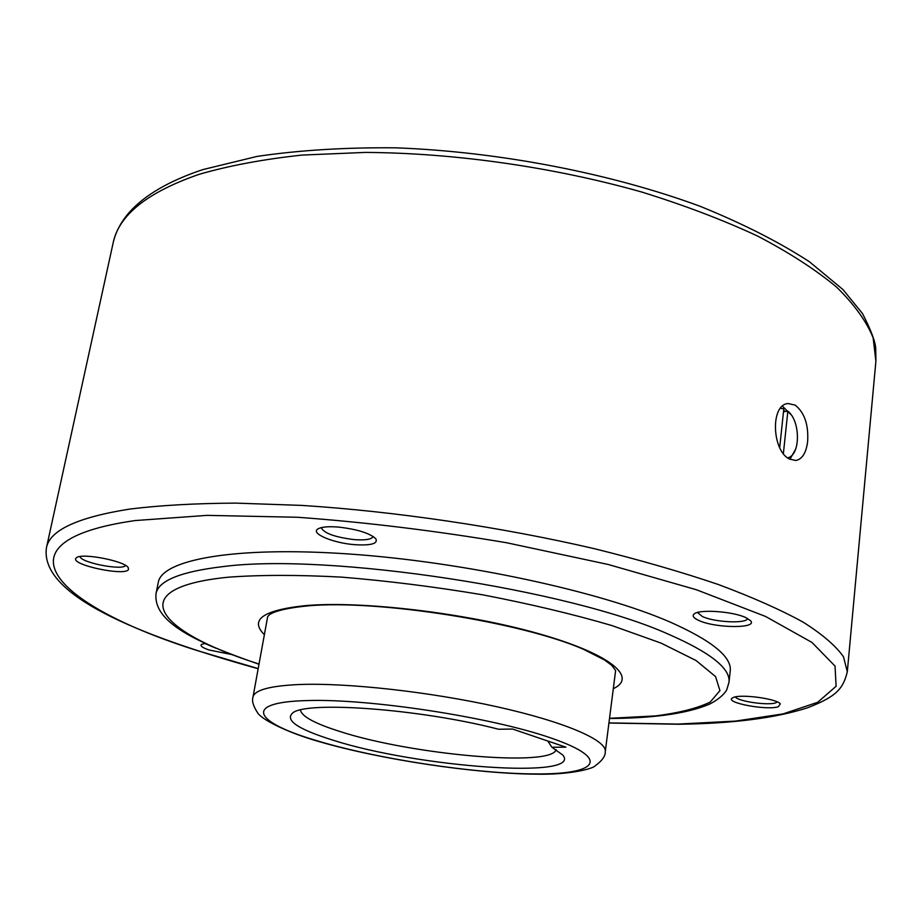<?xml version="1.0" encoding="UTF-8"?>
<svg xmlns="http://www.w3.org/2000/svg" width="922" height="922" viewBox="0 0 922 922"><rect width="100%" height="100%" fill="white"/><g stroke="black" fill="none" stroke-linecap="round" stroke-linejoin="round"><path stroke-width="1.38" d="M807.649 441.361C806.266 452.702 802.336 459.087 795.87 460.504L789.532 459.075C771.991 451.019 770.101 404.585 788.056 403.548L795.167 405.104C804.457 412.526 808.617 424.616 807.649 441.361M747.604 618.489C746.866 623.871 714.746 622.408 702.38 616.518L697.505 612.485M745.863 617.625L750.473 620.633C758.483 628.654 715.449 628.366 698.83 620.46C693.436 618.005 691.915 615.815 694.254 613.879C699.51 609.039 733.14 611.424 745.863 617.625M777.384 701.965L775.633 702.864C767.692 705.733 737.266 701.216 735.422 696.894M778.306 706.725C767.139 710.666 724.68 702.714 732.206 698.069L733.751 697.32C742.164 693.978 777.188 698.911 780.312 703.889L778.306 706.725M215.644 648.097L204.857 643.475M231.41 654.493L209.121 649.998C202.391 647.693 199.867 645.815 201.549 644.374L205.272 643.429M75.8 558.409L76.641 557.591C82.588 552.785 124.839 561.072 128.25 567.664L128.469 569.531C125.392 576.411 71.248 565.048 75.8 558.409M373.145 536.454C371.831 539.335 365.608 540.396 354.486 539.647C334.859 537.215 323.795 533.216 321.271 527.638M337.913 527.027C356.964 529.159 369.607 533.077 375.842 538.782C378.101 543.669 371.128 545.64 354.947 544.695C333.257 543.15 309.988 533.412 317.94 528.94C321.363 526.946 328.025 526.312 337.913 527.027M670.375 622.177C711.98 640.709 731.93 656.971 730.236 670.986L728.991 682.315C730.65 668.646 710.62 652.672 668.911 634.417C569.496 589.469 328.151 552.785 223.389 566.557C180.931 571.548 158.48 580.56 156.037 593.618L158.273 582.439C161.834 559.666 234.695 546.02 349.357 554.018C463.778 561.901 599.957 591.405 670.375 622.177M556.15 749.621C551.656 767.381 411.996 754.853 340.495 731.676C315.047 723.678 301.69 716.463 300.422 710.032M551.909 747.258L562.8 755.037C583.349 779.586 417.228 767.254 333.211 740.251C298.451 729.417 284.863 720.405 292.447 713.19C305.021 700.593 420.351 708.891 498.572 729.244L512.597 729.048L565.901 747.177L551.909 747.258L547.76 741.011M790.903 414.508L782.478 406.21M780.45 408.331L783.804 408.803L779.701 447.539M783.493 411.754L785.256 411.5L783.642 410.313M783.389 453.509L787.849 411.189L785.256 411.5M787.665 457.842C800.63 455.364 800.688 420.985 787.849 411.189M789.935 459.283L795.651 449.187M125.565 565.451C122.73 570.845 80.571 562.639 80.041 556.554M298.59 684.55C346.361 682.557 429.79 691.754 497.407 706.863C565.174 721.972 607.137 740.354 605.27 751.661L615.619 670.559L611.793 665.373L604.555 659.979L583.453 649.284C521.702 622.177 377.743 599.415 308.075 605.858C275.92 609.004 269.985 614.225 268.924 615.239L267.657 616.691L252.985 697.124C254.414 690.117 269.604 685.922 298.59 684.55M534.691 773.915C597.387 774.653 612.312 759.106 551.31 738.119C491.196 717.086 367.959 698.254 305.989 700.605C242.152 702.357 254.414 722.306 315.946 740.424C375.646 758.702 473.24 773.662 534.691 773.915M258.16 668.738C136.686 634.981 39.727 594.794 46.434 547.806C49.684 530.277 77.46 517.357 129.737 509.071C160.025 505.337 195.36 503.354 235.732 503.112L301.609 505.394C395.031 511.353 500.83 526.981 594.356 548.682C639.822 559.954 681.081 571.87 718.111 584.433C752.156 597.122 780.519 609.707 803.223 622.189C822.493 634.417 835.92 645.953 843.503 656.81L847.306 671.792L875.9 361.159L873.122 337.786C866.473 321.352 854.302 304.456 836.577 287.088C815.624 269.662 789.29 252.651 757.596 236.055C723.055 219.966 684.481 205.306 641.885 192.076C554.168 167.159 454.362 152.891 365.204 152.418L302.059 155.08C263.127 159.275 228.783 165.706 199.037 174.373C147.37 192.26 118.719 215.16 113.106 243.074C115.538 232.16 120.978 221.891 129.414 212.233C144.789 195.026 169.268 180.816 202.828 169.602L257.157 156.394C298.959 150.217 345.082 147.359 395.503 147.82C498.721 151.623 610.837 173.301 700.247 206.344C742.821 223.62 779.24 242.106 809.504 261.813L842.95 289.543L862.496 313.549C870.887 329.822 875.301 341.463 875.739 348.47L875.9 361.159M608.946 722.894L677.993 724.081L735.502 721.096L783.112 713.893L817.733 702.276L836.104 686.256L835.044 666.087L811.959 642.427L765.525 616.438L696.479 589.769L608.151 564.471L506.627 542.747C434.861 530.669 365.147 522.175 297.506 517.265L207.127 515.363L135.2 520.55C-12.067 541.617 58.282 606.872 197.608 650.69L258.195 668.6M609.523 718.307L655.496 715.91C679.157 712.902 697.401 708.28 710.217 702.057L719.944 690.636L715.576 676.598L695.995 660.486L661.086 643.118L611.931 625.565C572.827 614.121 529.643 603.852 482.39 594.771C434.216 586.726 387.217 580.837 341.417 577.114C297.91 574.798 260.211 574.832 228.333 577.195C120.84 587.879 156.314 631.351 258.229 663.782L259.024 664.047M613.303 688.688C638.116 677.209 610.237 653.756 537.641 633.379C465.38 612.957 362.092 600.764 306.046 605.57C263.162 610.007 249.263 619.711 264.372 634.67M252.985 697.124C251.683 700.87 253.273 706.171 257.757 713.029C261.387 718.976 285.336 732.08 319.761 741.795C381.604 759.705 474.68 773.662 536.27 774.18C569.692 774.918 592.95 768.764 595.151 765.848C602.124 760.777 605.5 756.052 605.27 751.661M608.923 723.032L678.995 724.254C732.932 723.539 775.817 718.042 807.637 707.75C836.634 696.525 843.134 688.676 847.306 671.792M609.5 718.503L615.689 718.422C657.444 717.777 688.757 712.994 709.629 704.097C722.041 697.747 726.697 690.636 726.87 689.391L728.991 682.315M258.978 664.243C196.179 642.438 153.087 622.396 156.037 593.618M46.434 547.806L113.106 243.074"/></g></svg>
